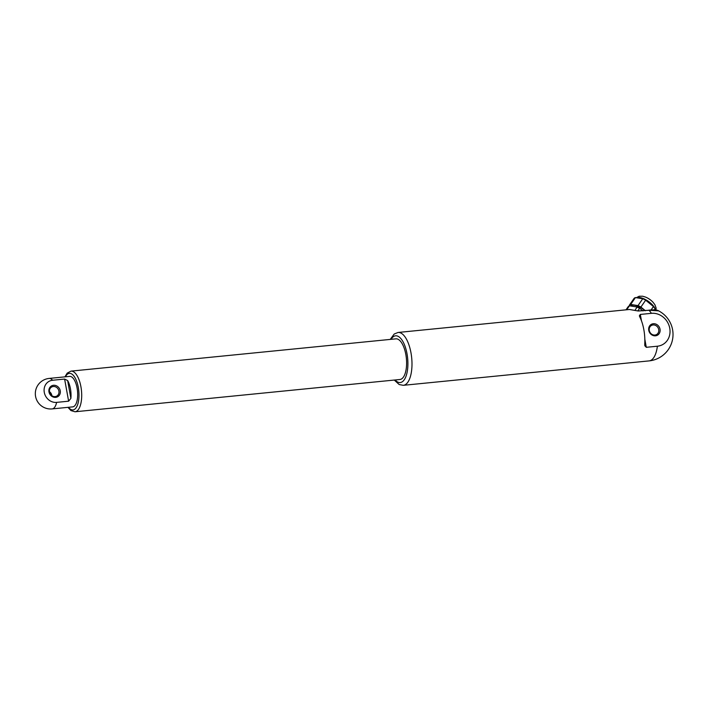<?xml version="1.0" encoding="UTF-8"?>
<svg xmlns="http://www.w3.org/2000/svg" width="708" height="708" viewBox="0 0 708 708"><rect width="100%" height="100%" fill="white"/><g stroke="black" fill="none" stroke-linecap="round" stroke-linejoin="round"><path stroke-width="1.06" d="M645.377 310.715L640.899 307.051A13.275 5.54 -145.3 0 0 637.996 305.599L630.669 304.449A13.275 5.54 -145.3 0 0 629.332 305.236L629.394 305.9M630.545 305.962A11.886 4.965 34.7 0 1 645.156 310.741M629.332 305.236L634.085 298.378A13.275 5.54 -145.3 0 1 635.421 297.581L630.669 304.449M637.996 305.599L642.758 298.741L635.421 297.581M640.899 307.051L645.652 300.183A13.275 5.54 -145.3 0 0 642.758 298.741M651.13 309.892L653.449 306.555L645.652 300.183M654.316 309.856L655.042 308.803A13.275 5.54 -145.3 0 0 653.449 306.555M655.139 309.927L655.042 308.803M629.279 305.945A13.319 5.558 34.7 0 1 629.368 305.918A13.319 5.558 34.7 0 1 629.624 305.821L637.094 306.998A13.319 5.558 34.7 0 1 639.855 308.369L642.979 310.927M629.2 305.98A13.417 5.602 -145.3 0 0 628.27 306.564L626.005 309.821M629.35 305.927L626.792 309.608A13.417 5.602 -145.3 0 0 626.368 309.785M627.341 309.688L626.792 309.608M637.094 306.998L635.156 310.086M639.855 308.369L639.572 308.343A13.417 5.602 -145.3 0 0 637.191 307.157M639.572 308.343L637.82 310.865M70.986 371.125L395.887 338.849A20.426 8.505 84.3 0 1 405.826 354.469A20.426 8.505 84.3 0 1 399.923 379.497L75.021 411.773A20.426 8.505 -95.7 0 0 80.924 386.745A20.426 8.505 -95.7 0 0 70.986 371.125L67.189 373.134L64.941 376.86M56.613 402.383A11.417 10.195 -120.7 0 1 44.277 392.347A11.417 10.195 -120.7 0 1 52.596 380.258A15.319 6.381 84.3 0 0 49.126 378.426L69.641 376.391A15.319 6.381 84.3 0 1 77.101 388.108A15.319 6.381 84.3 0 1 72.676 406.879L52.162 408.914A15.319 6.381 -95.7 0 0 56.613 402.383L68.632 401.188L64.605 379.063L67.641 380.568A15.319 6.381 84.3 0 1 70.446 388.772A15.319 6.381 84.3 0 1 70.88 398.383L68.632 401.188M52.596 380.258L64.605 379.063M55.702 397.356A6.23 5.558 -120.7 0 1 48.967 391.878A6.23 5.558 -120.7 0 1 53.507 385.285A6.23 5.558 -120.7 0 1 60.242 390.763A6.23 5.558 -120.7 0 1 55.702 397.356M53.295 386.506A5.213 4.646 -120.7 0 1 58.649 390.108A5.213 4.646 -120.7 0 1 56.87 396.038A5.213 4.646 -120.7 0 1 55.127 396.604A5.213 4.646 -120.7 0 1 49.498 392.028A5.213 4.646 -120.7 0 1 51.551 387.081A5.213 4.646 -120.7 0 1 53.295 386.506M51.852 395.701A5.213 4.646 59.3 0 0 49.436 391.648M649.289 330.477A5.213 4.646 -120.7 0 1 651.342 325.53A5.213 4.646 -120.7 0 1 653.086 324.963A5.213 4.646 -120.7 0 1 658.44 328.556A5.213 4.646 -120.7 0 1 656.661 334.486A5.213 4.646 -120.7 0 1 649.289 330.477M648.758 330.335A6.23 5.558 -120.7 0 1 653.298 323.733A6.23 5.558 -120.7 0 1 660.033 329.211A6.23 5.558 -120.7 0 1 655.493 335.804A6.23 5.558 -120.7 0 1 648.758 330.335M651.404 313.334A26.55 11.054 84.3 0 0 648.935 310.246L648.767 310.201C653.741 309.591 657.015 309.812 658.582 310.847L648.935 310.246L638.235 311.007L629.456 309.484L398.055 332.468A26.55 11.054 84.3 0 1 410.79 351.832A26.55 11.054 84.3 0 1 410.976 352.779A26.55 11.054 84.3 0 1 403.303 385.32L649.103 360.894A26.55 11.054 -95.7 0 0 657.387 346.212L646.298 347.309L644.811 345.725L644.74 344.3A26.55 11.054 84.3 0 0 643.837 329.645A26.55 11.054 84.3 0 0 639.758 316.874L639.368 315.812L640.315 314.432L651.404 313.334A16.965 15.142 -120.7 0 1 669.75 328.246A16.965 15.142 -120.7 0 1 657.387 346.212M636.607 297.767A11.886 4.965 34.7 0 1 647.466 300.741A11.886 4.965 34.7 0 1 655.493 309.971M653.05 302.281A20.983 20.983 0 0 0 645.563 297.094A9.691 4.044 34.7 0 1 653.05 302.281L654.882 304.697L656.086 307.918L656.033 310.06M68.464 407.295A18.381 7.655 -95.7 0 0 76.898 406.427A18.381 7.655 -95.7 0 0 78.287 387.4A18.381 7.655 -95.7 0 0 65.437 376.806M70.88 398.383L67.641 380.568M637.988 310.945L648.625 310.308M646.298 347.309L644.829 339.229M641.483 320.866L640.315 314.432M391.082 339.327A23.488 9.779 84.3 0 1 406.852 352.929A23.488 9.779 84.3 0 1 407.012 353.761A23.488 9.779 84.3 0 1 405.472 377.585A23.488 9.779 84.3 0 1 395.117 379.975M645.563 297.094L642.66 296.227L639.218 296.227L636.333 297.723M67.968 407.348L70.933 410.569L75.021 411.773M49.126 378.426A15.319 15.319 0 0 0 35.4 395.188A15.319 15.319 0 0 0 52.162 408.914M649.103 360.894A26.55 26.55 0 0 0 658.582 310.847M403.303 385.32L399.188 384.541L394.276 380.054M390.232 339.406L394.206 334.017L398.055 332.468"/></g></svg>
